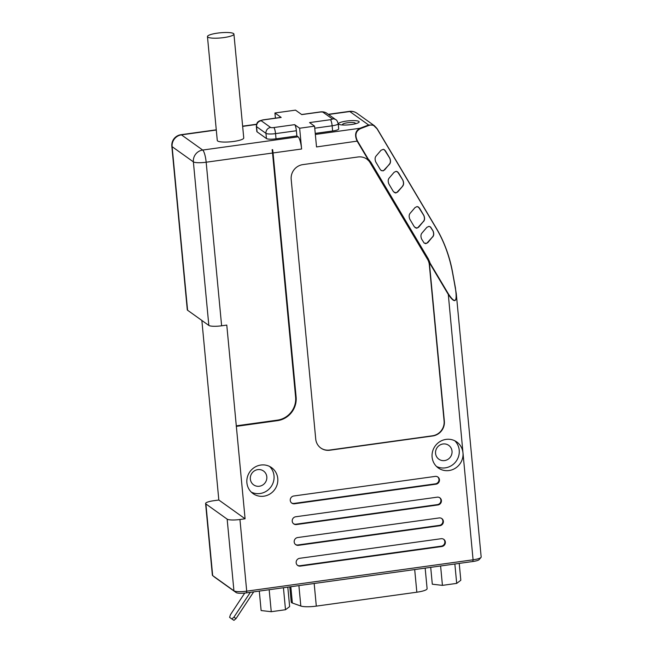 <?xml version="1.0" encoding="UTF-8"?>
<svg xmlns="http://www.w3.org/2000/svg" width="653" height="653" viewBox="0 0 653 653"><rect width="100%" height="100%" fill="white"/><g stroke="black" fill="none" stroke-linecap="round" stroke-linejoin="round"><path stroke-width="0.98" d="M201.859 320.443L218.828 500.018L213.686 500.729A10.636 2.065 -5.4 0 0 205.597 503.52L212.372 575.179A10.636 2.065 -5.4 0 0 212.625 575.562A10.636 2.065 -5.4 0 0 212.674 575.603L233.929 590.794A10.636 2.065 -5.4 0 0 246.712 591.161L473.082 559.801A10.636 2.065 -5.4 0 0 481 557.442L479.114 559.629A8.505 1.649 174.6 0 1 472.78 561.523L246.41 592.875A8.505 1.649 174.6 0 1 236.182 592.589L214.927 577.399A8.505 1.649 174.6 0 1 214.886 577.366A8.505 1.649 174.6 0 1 214.845 577.334M455.525 288.422L452.676 272.872L456.284 293.711C456.733 302.87 453.949 302.927 447.95 293.866L429.854 263.437L429.576 264.922L444.35 421.209A13.297 12.725 -54.4 0 1 432.71 435.975L329.822 450.227A13.297 12.725 -54.4 0 1 320.86 448.064A13.297 12.725 -54.4 0 1 315.726 439.028L291.189 179.387A13.297 12.725 -54.4 0 1 302.821 164.621L357.983 156.981A13.297 12.725 -54.4 0 1 366.496 158.842L367.917 159.267L357.232 141.301C354.375 135.187 355.297 130.845 359.983 128.266L368.619 124.984L373.361 125.156L377.14 128.714L436.571 228.664C444.244 241.692 449.607 256.384 452.651 272.758M294.642 124.658A5.314 1.135 82.1 0 1 296.38 130.747L275.542 133.628A7.975 1.551 174.6 0 1 265.951 133.359L256.572 126.658A7.975 1.551 174.6 0 1 256.351 126.339C256.939 121.385 258.172 122.038 259.225 120.985L262.939 119.874L280.945 117.377A5.314 1.135 82.1 0 1 281.182 117.45L263.175 119.948A2.661 0.514 -5.4 0 0 261.233 120.748L270.603 127.457A2.661 0.514 -5.4 0 0 273.803 127.547L294.642 124.658L299.645 128.233L314.558 126.168L316.525 146.941L357.518 141.072L368.153 158.965L370.863 162.246L428.36 258.955L430.18 263.281L448.227 293.638C455.084 304.135 457.484 302.388 455.419 288.406L452.562 272.807C449.525 256.449 444.179 241.781 436.514 228.795L377.091 128.853C374.928 125.523 372.251 124.364 369.067 125.368L360.432 128.649C355.665 131.139 354.693 135.285 357.518 141.072M299.645 128.233L301.604 149.006L273.052 152.957A10.636 2.277 -97.9 0 0 272.619 149.627L272.105 149.7A10.636 2.277 82.1 0 1 272.538 153.031L295.605 397.097A20.741 19.851 -54.4 0 1 277.46 420.132L236.296 425.829L226.779 325.088L221.628 325.798A10.636 2.065 174.6 0 1 208.838 325.439L187.591 310.248A10.636 2.065 174.6 0 1 187.289 309.824L171.829 146.248A10.636 2.065 174.6 0 0 172.123 146.672L187.591 310.248M236.296 425.829L236.345 426.352L277.509 420.646A21.271 20.357 125.6 0 0 296.119 397.024L273.052 152.957M236.345 426.352L245.087 518.784L218.828 500.018M236.182 592.589L233.929 590.794L227.154 519.135A10.636 2.065 -5.4 0 0 239.945 519.494L245.087 518.784M472.78 561.523L473.082 559.801L462.977 452.831A15.95 15.272 -54.4 0 1 455.141 468.34A15.95 15.272 -54.4 0 1 438.261 467.94A15.95 15.272 -54.4 0 1 432.613 451.354A15.95 15.272 -54.4 0 1 446.064 439.387A15.95 15.272 -54.4 0 1 456.814 441.991A15.95 15.272 -54.4 0 1 462.977 452.831L448.227 293.638M300.38 566.102L441.861 546.504A3.991 3.82 125.6 0 0 443.811 539.362A3.991 3.82 125.6 0 0 441.126 538.717L299.637 558.315A3.991 3.82 125.6 0 0 297.686 565.449A3.991 3.82 125.6 0 0 300.38 566.102L299.874 565.743L441.363 546.145A3.991 3.82 125.6 0 0 443.55 539.198M437.2 497.17L295.711 516.768A3.991 3.82 125.6 0 0 293.76 523.91A3.991 3.82 125.6 0 0 296.454 524.555L437.934 504.957A3.991 3.82 125.6 0 0 439.885 497.823A3.991 3.82 125.6 0 0 437.2 497.17M297.678 537.541A3.991 3.82 125.6 0 0 295.727 544.684A3.991 3.82 125.6 0 0 298.413 545.328L439.893 525.73A3.991 3.82 125.6 0 0 441.844 518.596A3.991 3.82 125.6 0 0 439.159 517.943L297.678 537.541M435.967 484.191A3.991 3.82 125.6 0 0 437.918 477.049A3.991 3.82 125.6 0 0 435.233 476.396L293.752 495.994A3.991 3.82 125.6 0 0 291.801 503.137A3.991 3.82 125.6 0 0 294.487 503.79L435.967 484.191L435.469 483.832A3.991 3.82 125.6 0 0 437.665 476.886M260.857 465.042A15.95 15.272 -54.4 0 1 271.607 467.646A15.95 15.272 -54.4 0 1 274.75 489.505A15.95 15.272 -54.4 0 1 253.054 493.603A15.95 15.272 -54.4 0 1 247.397 477.008A15.95 15.272 -54.4 0 1 260.857 465.042M432.621 237.039C433.935 235.611 434.082 233.578 433.061 230.942L430.629 227.089L428.997 226.33L426.866 227.35L422.058 232.95C420.744 234.386 420.597 236.419 421.618 239.055L424.05 242.908L425.683 243.667L427.813 242.647L432.498 236.949C433.804 235.521 433.951 233.488 432.939 230.852L430.221 226.746M423.454 221.628C424.768 220.192 424.915 218.159 423.895 215.523L419.446 208.029L417.21 206.503L415.079 207.532L410.272 213.131C408.958 214.559 408.811 216.6 409.831 219.237L414.28 226.722L416.516 228.248L418.646 227.228L423.332 221.538C424.638 220.102 424.785 218.069 423.773 215.433L418.434 206.928M402.942 180.277L398.493 172.792L396.257 171.266L394.126 172.286L389.319 177.885C388.004 179.322 387.858 181.354 388.878 183.991L393.326 191.484L395.563 193.01L397.693 191.982L402.501 186.383C403.815 184.946 403.962 182.913 402.942 180.277L397.481 171.682M380.234 169.453L375.777 161.968C374.765 159.34 374.912 157.3 376.218 155.863L381.026 150.263L383.433 149.268L385.392 150.761L389.849 158.255C390.861 160.883 390.714 162.915 389.408 164.36L383.295 170.866L381.319 170.613L380.234 169.453M207.458 36.601L217.278 140.46A13.297 2.579 -5.4 0 0 217.653 140.991A13.297 2.579 -5.4 0 0 232.207 141.628A13.297 2.579 -5.4 0 0 243.749 137.954L233.929 34.103A13.297 2.579 -5.4 0 0 220.453 32.781A13.297 2.579 -5.4 0 0 207.458 36.601A13.297 2.579 -5.4 0 0 207.834 37.131A13.297 2.579 -5.4 0 0 222.387 37.768A13.297 2.579 -5.4 0 0 233.929 34.103M358.872 121.425A10.366 2.016 174.6 0 1 359.166 121.842A10.366 2.016 174.6 0 1 349.029 124.821A10.366 2.016 174.6 0 1 338.515 123.792A10.366 2.016 174.6 0 1 347.518 120.936A10.366 2.016 174.6 0 1 358.872 121.425M256.351 126.339L256.841 131.531A7.975 1.551 -5.4 0 0 257.07 131.849L266.44 138.55A7.975 1.551 -5.4 0 0 276.039 138.828L296.87 135.938L298.119 136.836A10.636 2.277 82.1 0 1 301.604 149.006M332.63 130.984A7.975 1.551 -5.4 0 0 338.695 128.894L338.205 123.703A7.975 1.551 174.6 0 1 332.14 125.792L332.63 130.984L315.244 133.392M227.154 519.135L205.899 503.945L212.674 575.603L214.927 577.399M205.597 503.52A10.636 2.065 -5.4 0 0 205.899 503.945M443.003 443.975A8.505 8.146 -54.4 0 1 450.415 457.018A8.505 8.146 -54.4 0 1 435.829 450.358A8.505 8.146 -54.4 0 1 443.003 443.975M454.831 440.799A15.95 15.272 -54.4 0 1 456.21 461.165A15.95 15.272 -54.4 0 1 436.498 466.454M257.788 469.629A8.505 8.146 -54.4 0 1 265.2 482.681A8.505 8.146 -54.4 0 1 250.613 476.013A8.505 8.146 -54.4 0 1 257.788 469.629M269.624 466.454A15.95 15.272 -54.4 0 1 271.003 486.82A15.95 15.272 -54.4 0 1 251.283 492.109M291.556 502.949A3.991 3.82 125.6 0 0 293.989 503.43L435.469 483.832M295.483 544.488A3.991 3.82 125.6 0 0 297.915 544.969L439.396 525.371A3.991 3.82 125.6 0 0 441.591 518.425M293.524 523.722A3.991 3.82 125.6 0 0 295.948 524.204L437.428 504.606A3.991 3.82 125.6 0 0 439.624 497.651M297.45 565.261A3.991 3.82 125.6 0 0 299.874 565.743M429.576 264.922L428.646 261.624A13.297 12.725 -54.4 0 1 429.323 264.71L444.097 421.03A13.297 12.725 -54.4 0 1 432.466 435.796L329.569 450.048A13.297 12.725 -54.4 0 1 320.737 447.974M366.798 159.046A13.297 12.725 -54.4 0 1 368.643 160.711L366.888 159.103M369.435 160.214L368.643 160.711A13.297 12.725 -54.4 0 1 370.096 162.679L427.601 259.388A13.297 12.725 -54.4 0 1 428.646 261.624L429.535 261.29M354.293 124.037A6.383 1.241 -5.4 0 0 355.24 123.123A6.383 1.241 -5.4 0 0 348.824 122.625A6.383 1.241 -5.4 0 0 342.613 124.315A6.383 1.241 -5.4 0 0 342.768 124.715A6.383 1.241 -5.4 0 0 343.715 125.041M314.558 126.168L309.563 122.593L330.394 119.703A2.661 0.514 -5.4 0 0 332.344 118.903L322.966 112.202A2.661 0.514 -5.4 0 0 319.766 112.112L301.759 114.602L295.515 110.137L274.929 112.985L275.419 118.144M274.929 112.985L281.182 117.45M296.38 130.747L296.87 135.938M384.38 149.659L389.727 158.165C390.739 160.793 390.592 162.826 389.286 164.27L389.408 164.36M389.286 164.27L384.601 169.96M384.478 169.87L383.172 170.776L381.123 170.474M394.216 192.496L396.649 192.643L402.501 186.383M402.379 186.293C403.685 184.856 403.832 182.824 402.819 180.187M415.169 227.742L417.602 227.889L423.332 221.538M424.336 243.153L426.768 243.3L432.498 236.949M289.793 586.867L291.238 602.115A13.509 2.62 -5.4 0 0 292.364 603.021L300.821 606.033A13.509 2.62 -5.4 0 0 316.313 606.123L416.834 592.206A13.509 2.62 -5.4 0 0 427.103 588.663L425.16 568.118M459.222 563.4L460.822 580.256L456.692 583.39L442.432 585.366L440.604 565.98M456.692 583.39L454.855 564.004M442.432 585.366L432.302 584.206L430.711 567.351M481 557.442A10.636 2.065 -5.4 0 0 481.171 557.017L456.259 293.483M360.432 128.649A0.531 0.424 -110.8 0 0 359.983 128.266L315.342 134.445M374.593 125.874L356.971 113.271A10.636 10.179 125.6 0 0 349.804 111.532L368.619 124.984A0.531 0.424 69.2 0 1 369.067 125.368M456.276 293.719L455.419 288.406M236.223 426.262L277.378 420.556A21.271 20.357 125.6 0 0 295.997 396.934L272.619 149.627M244.728 593.079L230.444 614.702L229.603 617.363L231.823 618.954L233.913 617.183L236.043 618.579L233.954 620.35L231.823 618.954M250.336 592.336L233.913 617.183M253.691 591.871L236.043 618.579M269.175 589.724L271.256 611.706L261.127 610.547L259.29 591.096M271.256 611.706L285.508 609.731L283.435 587.749M285.508 609.731L289.638 606.596L287.802 587.145M239.945 519.494L246.712 591.161L246.41 592.875M356.971 113.271A10.636 10.636 0 0 0 349.322 111.385A10.636 2.277 -97.9 0 1 349.804 111.532L328.532 114.479M256.507 124.462L242.655 126.38M216.29 130.029L181.436 134.861A10.636 10.179 125.6 0 0 172.123 146.672L193.378 161.862A10.636 10.179 -54.4 0 1 202.683 150.051L181.436 134.861A10.636 2.277 -97.9 0 0 180.954 134.714A10.636 10.636 0 0 0 171.829 146.248M272.538 153.031L206.168 162.222A10.636 2.277 -97.9 0 0 202.683 150.051L298.119 136.836M208.838 325.439L193.378 161.862A10.636 2.065 174.6 0 0 206.168 162.222L221.628 325.798M293.989 503.43L294.487 503.79M297.915 544.969L298.413 545.328M439.396 525.371L439.893 525.73M295.948 524.204L296.454 524.555M437.428 504.606L437.934 504.957M441.363 546.145L441.861 546.504M330.394 119.703A5.314 1.135 -97.9 0 1 332.14 125.792L314.754 128.2M261.233 120.748A5.314 5.093 -54.4 0 0 256.572 126.658L257.07 131.849M270.603 127.457A5.314 5.093 -54.4 0 0 265.951 133.359L266.44 138.55M273.803 127.547A5.314 1.135 -97.9 0 1 275.542 133.628L276.039 138.828M301.637 114.512L319.529 112.038A5.314 1.135 82.1 0 1 319.766 112.112M326.557 113.075A5.314 5.093 125.6 0 0 322.966 112.202M319.529 112.038C322.247 111.524 324.582 111.867 326.549 113.067L335.928 119.768A5.314 5.093 125.6 0 0 332.344 118.903M300.821 606.033L298.894 585.61M316.313 606.123L314.175 583.496M416.834 592.206L414.696 569.571M292.364 603.021L290.822 586.729M373.353 125.172L377.091 128.853M377.148 128.723L436.514 228.795M436.571 228.664C444.489 242.32 449.86 257.045 452.684 272.848L452.562 272.807M370.863 162.246L370.096 162.679M428.36 258.955L427.601 259.388M342.613 124.315L342.303 124.976M355.24 123.123L355.673 123.711M335.928 119.768C336.564 119.752 337.323 121.058 338.205 123.703M349.322 111.385L328.279 114.299M256.564 124.233L242.63 126.168M216.274 129.816L180.954 134.714M214.886 577.366L212.625 575.562"/></g></svg>
